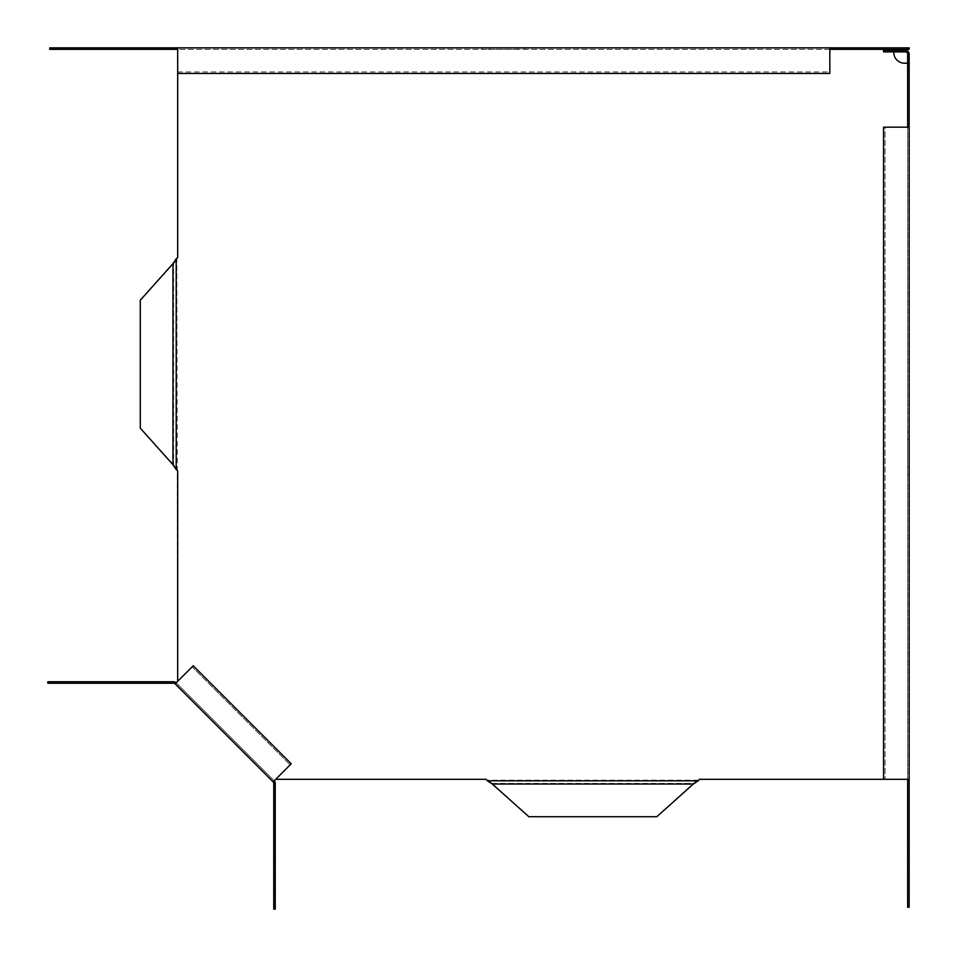 <?xml version="1.0" encoding="UTF-8"?>
<svg xmlns="http://www.w3.org/2000/svg" width="957" height="957" viewBox="0 0 957 957"><rect width="100%" height="100%" fill="white"/><g stroke="black" fill="none" stroke-linecap="round" stroke-linejoin="round"><path stroke-width="0.72" stroke-dasharray="4.79 3.59" d="M907.655 888.048L909.15 888.048L909.15 873.131L909.15 888.048L909.15 873.131L909.15 888.048L907.655 888.048L907.655 873.131L909.15 873.131L907.655 873.131L907.655 888.048L909.15 888.048L907.655 888.048L907.655 873.131L909.15 873.131L907.655 873.131L907.655 888.048M907.655 861.396L909.15 861.396L909.15 846.466L909.15 861.396L909.15 846.466L909.15 861.396L907.655 861.396L907.655 846.466L909.15 846.466L907.655 846.466L907.655 861.396L909.15 861.396L907.655 861.396L907.655 846.466L909.15 846.466L907.655 846.466L907.655 861.396M83.869 49.345L83.869 47.85L68.952 47.85L83.869 47.85L68.952 47.85L83.869 47.85L83.869 49.345L68.952 49.345L83.869 49.345L68.952 49.345L68.952 47.85L68.952 49.345L83.869 49.345L83.869 47.85L83.869 49.345M110.534 49.345L110.534 47.85L95.604 47.85L110.534 47.85L95.604 47.85L110.534 47.85L110.534 49.345L95.604 49.345L110.534 49.345L95.604 49.345L95.604 47.85L95.604 49.345L110.534 49.345L110.534 47.85L110.534 49.345M699.435 779.309L909.15 779.309L909.15 54.035A3.625 3.625 0 0 0 905.525 50.41L883.562 50.41L883.562 51.905L905.525 51.905A2.129 2.129 0 0 1 907.655 54.035L907.655 63.198L909.15 63.198L904.461 63.198A10.659 10.659 0 0 1 893.802 52.539L893.802 47.85L49.764 47.85L49.764 49.345L177.691 49.345L177.691 47.85L177.691 257.565L176.806 258.797L177.691 681.3L175.131 683.86L273.14 781.869L275.7 779.309L486.204 779.309L487.436 780.194L698.203 780.194L699.435 779.309M909.15 779.309L907.655 779.309L909.15 779.309L907.655 779.309L909.15 779.309L909.15 907.236L907.655 907.236L907.655 779.309L883.562 779.309L907.655 779.309L907.655 63.198L909.15 63.198L907.655 63.198M893.802 51.905L893.802 50.41M893.802 49.345L893.802 47.85L893.802 49.345L893.802 47.85L909.15 47.85L909.15 49.345L177.691 49.345L177.691 47.85M177.691 49.345L177.691 73.438L177.691 49.345L829.827 49.345L829.827 47.85L829.827 71.942L177.691 71.942L177.691 73.438L829.827 73.438L829.827 71.942L829.827 73.438M192.166 666.826L193.218 665.773L192.166 666.826L290.174 764.834L192.166 666.826L176.184 682.808L274.192 780.816L275.7 779.309L274.192 780.816L176.184 682.808L175.131 683.86L176.184 682.808A3.625 3.625 0 0 0 173.624 681.755L47.85 681.755L47.85 683.238L173.624 683.238A2.129 2.129 0 0 1 175.131 683.86M95.604 49.345L95.604 47.85L95.604 49.345M68.952 49.345L68.952 47.85L68.952 49.345M517.617 49.345L482.436 49.345L525.082 49.345L517.617 49.345L517.617 47.85L482.436 47.85L525.082 47.85L517.617 47.85L517.617 49.345M885.058 127.173L883.562 127.173L885.058 127.173L885.058 779.309L885.058 127.173L909.15 127.173L907.655 127.173L907.655 779.309M907.655 467.1L907.655 431.918L907.655 474.564L907.655 467.1L909.15 467.1L909.15 431.918L909.15 474.564L909.15 467.1L907.655 467.1M883.562 127.173L883.562 779.309L885.058 779.309M177.691 71.942L829.827 71.942M177.691 681.3L176.184 682.808M275.7 779.309L291.227 763.782L193.218 665.773M291.227 763.782L290.174 764.834M274.192 780.816A3.625 3.625 0 0 1 275.245 783.376L275.245 909.15L273.762 909.15L273.762 783.376A2.129 2.129 0 0 0 273.14 781.869M273.762 863.31L273.762 848.381L275.245 848.381L275.245 863.31L275.245 848.381L275.245 863.31L275.245 848.381L273.762 848.381L273.762 863.31L275.245 863.31L273.762 863.31L273.762 848.381L275.245 848.381L273.762 848.381L273.762 863.31L275.245 863.31L273.762 863.31M273.762 875.033L275.245 875.033L275.245 889.962L275.245 875.033L275.245 889.962L275.245 875.033L273.762 875.033L273.762 889.962L275.245 889.962L273.762 889.962L273.762 875.033L275.245 875.033L273.762 875.033L273.762 889.962L275.245 889.962L273.762 889.962L273.762 875.033M81.967 683.238L81.967 681.755L67.038 681.755L81.967 681.755L67.038 681.755L81.967 681.755L81.967 683.238L67.038 683.238L81.967 683.238L81.967 681.755L81.967 683.238L67.038 683.238L67.038 681.755L67.038 683.238L81.967 683.238M108.62 683.238L108.62 681.755L93.69 681.755L108.62 681.755L93.69 681.755L108.62 681.755L108.62 683.238L93.69 683.238L108.62 683.238L108.62 681.755L108.62 683.238L93.69 683.238L93.69 681.755L93.69 683.238L108.62 683.238M93.69 683.238L93.69 681.755L93.69 683.238M67.038 683.238L67.038 681.755L67.038 683.238M175.131 260.017L176.184 260.017L176.806 258.797M173.624 262.397L174.676 262.397L173.612 263.63L173.612 464.731L176.184 468.344L175.131 468.344M176.184 468.344L176.806 469.564M176.184 260.017L174.676 262.397M174.676 465.963L173.624 465.963M173.612 464.731L140.284 428.15L140.284 300.211L173.612 263.63M698.203 780.194L696.983 780.816L696.983 781.869M488.656 781.869L488.656 780.816L487.436 780.194M491.037 783.376L491.037 782.324L488.656 780.816M696.983 780.816L693.37 783.388L492.269 783.388L491.037 782.324M694.603 782.324L694.603 783.376M492.269 783.388L528.85 816.716L656.789 816.716L693.37 783.388M489.9 49.345L489.9 47.85L489.9 49.345M907.655 439.383L909.15 439.383L907.655 439.383M482.436 49.345L482.436 47.85M525.082 49.345L525.082 47.85M907.655 431.918L909.15 431.918M907.655 474.564L909.15 474.564"/><path stroke-width="1.44" d="M177.691 49.345L49.764 49.345L49.764 47.85L177.691 47.85L177.691 257.565L176.196 258.797L176.196 469.564L177.691 470.796L177.691 681.3L175.131 683.86L273.14 781.869L275.7 779.309L486.204 779.309L487.436 780.804L698.203 780.804L699.435 779.309L883.562 779.309L883.562 127.173L909.15 127.173L909.15 54.035A3.625 3.625 0 0 0 905.525 50.41L883.562 50.41L883.562 51.905L905.525 51.905A2.129 2.129 0 0 1 907.655 54.035L907.655 63.198L909.15 63.198M893.802 51.905L893.802 52.539A10.659 10.659 0 0 0 904.461 63.198L907.655 63.198L907.655 127.173M893.802 50.41L893.802 49.345L829.827 49.345M893.802 47.85L909.15 47.85L909.15 49.345L893.802 49.345L893.802 47.85L177.691 47.85M907.655 779.309L907.655 907.236L909.15 907.236L909.15 127.173M883.562 779.309L909.15 779.309M177.691 73.438L829.827 73.438L829.827 47.85M275.7 779.309L291.227 763.782L193.218 665.773L177.691 681.3M273.14 781.869A2.129 2.129 0 0 1 273.762 783.376L273.762 909.15L275.245 909.15L275.245 783.376A3.625 3.625 0 0 0 274.192 780.816M176.184 682.808A3.625 3.625 0 0 0 173.624 681.755L47.85 681.755L47.85 683.238L173.624 683.238A2.129 2.129 0 0 1 175.131 683.86M176.196 469.564L172.99 464.731L172.99 263.63L176.196 258.797M172.99 464.731L140.284 428.15L140.284 300.211L172.99 263.63M487.436 780.804L492.269 784.01L693.37 784.01L698.203 780.804M492.269 784.01L528.85 816.716L656.789 816.716L693.37 784.01"/></g></svg>
